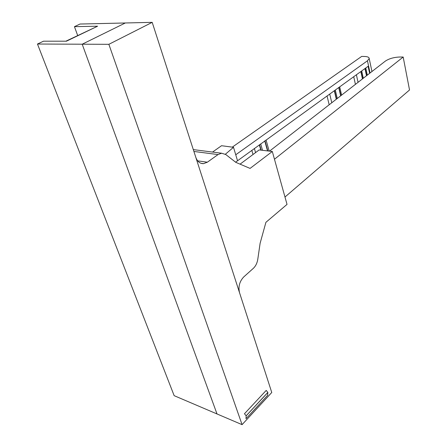 <?xml version="1.0" encoding="UTF-8"?>
<svg xmlns="http://www.w3.org/2000/svg" width="447" height="447" viewBox="0 0 447 447"><rect width="100%" height="100%" fill="white"/><g stroke="black" fill="none" stroke-linecap="round" stroke-linejoin="round"><path stroke-width="0.67" d="M152.198 22.35L108.867 44.314L242.078 424.65L271.765 392.488L152.198 22.35L125.316 22.976L82.198 44.208L217.013 413.956L174.151 395.662L37.47 44.029L43.504 41.197L66.435 41.191L97.602 26.2L65.865 41.191M108.867 44.314L82.198 44.208L217.013 413.956L242.078 424.65M77.683 35.509L74.448 26.658L80.024 24.037L125.316 22.976L82.198 44.208L37.47 44.029M369.602 73.342L368.104 66.307L235.586 162.183M329.171 104.777L327.059 95.954M253.019 154.5L251.806 150.309M355.421 84.366L353.722 76.694M212.548 152.058L221.533 145.716L233.507 147.303L237.502 160.641M233.507 147.303L225.377 154.232M370.055 72.995L367.456 60.792L235.742 154.768M74.448 26.658L97.602 26.2M246.152 415.799L244.459 413.743L266.2 390.421L267.848 392.416L246.152 415.799L246.006 418.71L267.624 395.332L267.848 392.416M239.508 292.629C238.15 286.639 239.564 281.403 243.744 276.933L253.287 268.39C255.662 266.149 257.159 263.127 257.779 259.321L260.12 243.257L265.909 222.327L287.03 204.396L272.307 151.477L250.074 168.407L235.765 162.322L225.791 154.533L221.595 153.215L218.03 154.578L207.347 162.205L203.541 163.647C199.943 163.703 197.356 161.574 195.78 157.26L239.508 292.629M367.456 60.792L369.2 58.535C369.144 57.277 367.607 56.59 364.59 56.478L361.679 56.411L232.272 147.141M272.307 151.477L259.159 149.918L240.078 164.155M269.519 151.147L385.314 61.133C389.136 58.591 394.025 57.216 399.981 57.009L403.183 57.032L409.53 89.981L284.979 197.032M403.183 57.032L274.464 159.233M267.865 392.466L246.168 415.85M197.663 160.847L207.347 162.205M193.903 151.449L218.03 154.578M358.058 82.315L356.393 74.766M362.444 78.907L360.846 71.554M362.634 78.761L361.042 71.408M366.49 75.761L364.948 68.587M366.68 75.616L365.138 68.447M331.786 102.743L329.718 94.038M336.3 99.228L334.306 90.719M336.507 99.066L334.518 90.568M340.659 95.842L338.731 87.523M340.865 95.686L338.938 87.372M255.561 152.606L254.365 148.46M260.836 150.114L259.338 144.867M261.154 150.153L259.595 144.683M267.529 150.907L264.741 140.967M267.842 150.946L264.993 140.783M200.915 163.272L203.541 163.647M193.305 149.605L221.595 153.215M371.949 71.52L369.2 58.535M363.294 78.247L361.707 70.928M367.322 75.113L365.791 67.978M337.262 98.485L335.284 90.015M341.597 95.11L339.686 86.835M262.518 150.315L260.696 143.889M269.167 151.103L266.066 140.012"/></g></svg>
